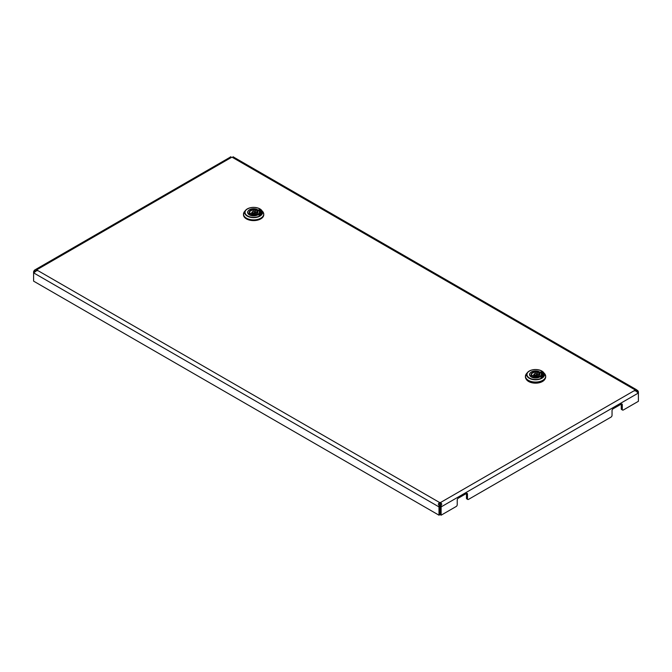 <?xml version="1.0" encoding="UTF-8"?>
<svg xmlns="http://www.w3.org/2000/svg" width="672" height="672" viewBox="0 0 672 672"><rect width="100%" height="100%" fill="white"/><g stroke="black" fill="none" stroke-linecap="round" stroke-linejoin="round"><path stroke-width="1.01" d="M637.636 390.407L636.796 391.574L637.375 392.381L638.4 391.784L637.636 390.407L634.931 389.785A1.453 0.84 0 0 0 634.864 390.029A1.453 0.84 0 0 0 634.931 390.281L637.636 391.65L638.4 393.011L638.4 401.302L623.314 410.004A1.453 0.84 120 0 1 622.591 410.08L621.566 409.483A1.453 0.84 -60 0 1 621.264 408.82L621.264 404.09L613.066 408.82A1.453 0.84 -60 0 0 612.041 410.6L612.041 415.338A1.453 0.84 120 0 1 611.016 417.11L468.51 499.38A1.453 0.84 120 0 1 467.779 499.456L466.754 498.868A1.453 0.84 -60 0 1 466.46 498.204L466.46 493.466L458.254 498.204A1.453 0.84 -60 0 0 457.229 499.976L457.229 504.714A1.453 0.84 120 0 1 456.204 506.486L441.118 515.197L441.118 506.906L440.093 506.318L440.488 503.723A1.453 0.84 0 0 0 439.631 503.723L439.631 502.538C438.194 503.647 437.976 504.496 438.984 505.1L439.824 505.302L440.026 506.318L440.026 514.601L439.001 515.197L33.6 281.14L33.6 272.857L34.675 271.622M35.204 271.69L34.364 271.488L37.069 270.127A1.453 0.84 0 0 0 37.136 269.875A1.453 0.84 0 0 0 37.069 269.623L35.406 269.606L230.866 156.803C229.858 157.004 230.076 157.198 231.512 157.366A1.453 0.84 0 0 0 232.369 157.366C233.806 157.198 234.024 157.013 233.016 156.803L232.672 157.282M638.4 391.784L638.4 393.011L441.118 506.906L441.134 505.1C442.142 504.512 441.924 503.664 440.488 502.538A1.453 0.84 0 0 0 439.631 502.538L37.069 270.127M232.369 157.366L634.931 389.785L634.931 390.961M634.931 390.281L440.488 502.538L440.488 503.723M37.069 270.808L37.069 269.623L231.512 157.366M441.134 505.1L440.294 505.302M637.333 391.776L636.796 391.852M440.093 506.318L440.093 514.601L441.118 515.197M466.46 493.466A1.453 0.84 -60 0 1 467.183 493.391A1.453 0.84 -60 0 1 467.485 494.054L466.46 493.466M466.46 498.204L467.485 498.792L467.485 494.054M467.485 498.792A1.453 0.84 120 0 0 467.779 499.456M621.264 404.09A1.453 0.84 -60 0 1 621.986 404.015A1.453 0.84 -60 0 1 622.289 404.678L621.264 404.09M621.264 408.82L622.289 409.416L622.289 404.678M622.289 409.416A1.453 0.84 120 0 0 622.591 410.08M230.866 156.803L231.21 157.282M36.548 270.656L34.625 272.219L33.6 271.631L33.6 272.857L439.001 506.906L440.026 506.318M35.406 269.606L34.364 270.253L35.204 271.421M34.364 270.253L33.6 271.631M439.631 503.723L439.824 505.302M438.984 505.1L439.001 515.197M233.612 157.105L233.016 156.803M636.796 391.574L635.435 390.81M542.531 376.765L540.876 377.286L541.178 376.463M542.447 374.581A6.888 3.973 180 0 1 542.447 374.64L542.447 374.522A6.888 3.973 180 0 0 541.691 372.708L540.834 371.91M542.531 372.397L542.312 372.616A7.61 4.393 0 0 1 543.169 374.581M542.455 372.355L541.153 371.86M542.447 374.64A6.888 3.973 180 0 1 541.691 376.454L541.506 376.387M542.447 376.715L542.312 376.547A7.61 4.393 0 0 0 543.169 374.522A7.61 4.393 0 0 0 542.312 372.498M541.178 376.345L540.817 377.168M542.455 372.238L541.153 371.742M542.447 374.522A6.888 3.973 180 0 1 541.691 376.337L541.506 376.27M525.42 376.639A10.147 5.863 0 0 0 525.412 376.891A10.147 5.863 0 0 0 528.377 381.032A10.147 5.863 0 0 0 539.44 382.301A10.147 5.863 0 0 0 545.706 376.891A10.147 5.863 0 0 0 545.698 376.639M544.925 379.142A9.786 5.653 180 0 1 528.637 381.511A9.786 5.653 180 0 1 526.184 379.142M532.098 377.328L531.636 375.287A4.326 2.495 180 0 1 532.501 372.473A4.326 2.495 180 0 1 537.373 371.977L538.448 371.356L538.759 371.767L538.726 374.464A5.687 3.284 180 0 1 539.028 374.59M530.561 375.908L530.762 376.379L532.073 375.623L530.561 375.908A5.771 3.335 180 0 1 529.78 374.296A5.771 3.335 180 0 1 532.627 371.364A5.771 3.335 180 0 1 538.448 371.356M540.263 372.616A5.872 3.394 0 0 0 539.708 372.246A5.872 3.394 0 0 0 538.759 371.801L537.449 372.523L537.373 371.977M539.003 376.093L539.036 373.447L540.557 372.574A5.771 3.335 180 0 1 541.33 374.296A5.771 3.335 180 0 1 532.661 377.126L533.736 376.505L532.661 377.126M538.457 376.093A3.965 2.285 0 0 0 539.515 374.548A3.965 2.285 0 0 0 539.036 373.447L539.482 373.187A4.326 2.495 180 0 1 538.616 376.009A4.326 2.495 180 0 1 533.736 376.505L533.736 376.505M540.355 372.683L539.482 373.187M531.997 375.455L531.594 374.548A3.965 2.285 0 0 1 537.449 372.523L537.449 375.194A3.931 2.268 0 0 0 537.356 375.169M533.753 375.169A3.931 2.268 0 0 0 532.081 376.127M537.449 375.194L538.726 374.464M260.593 214.612L258.888 215.082M259.249 214.318L258.905 215.107M260.509 212.428A6.888 3.973 180 0 1 260.509 212.486L260.509 212.369A6.888 3.973 180 0 0 259.753 210.563L258.905 209.756M260.593 210.244L260.375 210.462A7.61 4.393 0 0 1 261.232 212.428M260.526 210.202L259.216 209.706M260.509 212.486A6.888 3.973 180 0 1 259.753 214.301L259.568 214.242M260.518 214.57L260.375 214.402A7.61 4.393 0 0 0 261.24 212.369A7.61 4.393 0 0 0 260.375 210.344M259.249 214.2L258.888 215.023M260.526 210.084L259.216 209.588M260.509 212.369A6.888 3.973 180 0 1 259.753 214.183L259.568 214.124M243.482 214.486A10.147 5.863 0 0 0 243.474 214.738A10.147 5.863 0 0 0 246.448 218.887A10.147 5.863 0 0 0 257.51 220.156A10.147 5.863 0 0 0 263.777 214.738A10.147 5.863 0 0 0 263.76 214.486M250.16 215.174L249.698 213.142A4.326 2.495 180 0 1 250.564 210.328A4.326 2.495 180 0 1 255.444 209.824L256.519 209.202L256.83 209.614L256.796 212.31A5.687 3.284 180 0 1 257.09 212.436M248.623 213.763L248.833 214.234L250.144 213.478L248.623 213.763A5.771 3.335 180 0 1 247.85 212.15A5.771 3.335 180 0 1 250.698 209.219A5.771 3.335 180 0 1 256.519 209.202M256.83 209.614L255.511 210.37L255.444 209.824M257.074 213.948L257.107 211.294L258.619 210.42A5.771 3.335 180 0 1 259.4 212.15A5.771 3.335 180 0 1 250.732 214.973L251.807 214.36L250.732 214.973M256.519 213.94A3.965 2.285 0 0 0 257.586 212.394A3.965 2.285 0 0 0 257.107 211.294L257.552 211.042A4.326 2.495 180 0 1 256.679 213.856A4.326 2.495 180 0 1 251.807 214.36L251.807 214.36M258.418 210.538L257.552 211.042M250.068 213.31L249.665 212.394A3.965 2.285 0 0 1 255.511 210.37L255.52 213.049A3.931 2.268 0 0 0 255.427 213.016M251.824 213.016A3.931 2.268 0 0 0 250.152 213.973M255.52 213.049L256.796 212.31M538.7 371.557A6.014 3.478 180 0 1 539.809 372.07A6.014 3.478 180 0 1 540.473 372.523M540.674 372.691A6.014 3.478 180 0 1 539.297 377.244A6.014 3.478 180 0 1 531.3 376.975A6.014 3.478 180 0 1 530.443 372.691M539.75 377.017A5.872 3.394 0 0 0 541.43 374.648A5.872 3.394 0 0 0 541.313 373.968M541.85 371.028A8.896 5.132 180 0 1 543.539 372.389A8.896 5.132 180 0 1 540.733 378.84A8.896 5.132 180 0 1 529.267 378.294A8.896 5.132 180 0 1 527.579 372.389L526.504 373.649A10.097 5.83 0 0 0 528.419 380.344A10.097 5.83 0 0 0 541.43 380.965A10.097 5.83 0 0 0 544.614 373.649L545.706 376.387A10.147 5.863 180 0 1 539.44 381.797A10.147 5.863 180 0 1 528.377 380.528A10.147 5.863 180 0 1 525.412 376.387A10.147 5.863 180 0 1 525.647 375.119M545.471 375.119A10.147 5.863 180 0 1 545.706 376.387L545.706 376.891M529.486 378.025A8.585 4.956 0 0 0 541.632 378.025A8.585 4.956 0 0 0 541.632 371.02A8.585 4.956 0 0 0 529.486 371.02A8.585 4.956 0 0 0 529.486 378.025M529.805 373.968A5.872 3.394 0 0 0 529.687 374.648A5.872 3.394 0 0 0 531.3 376.975M544.614 373.649L541.808 370.994C536.29 368.651 531.552 369.113 527.579 372.389A8.896 5.132 180 0 1 541.766 370.986M531.594 374.548A3.965 2.285 0 0 0 531.854 375.354M536.827 373.976A1.798 1.033 180 0 1 537.348 374.707A1.798 1.033 180 0 1 536.827 375.446A1.798 1.033 180 0 1 534.29 375.446A1.798 1.033 180 0 1 533.761 374.707L533.744 376.429M534.694 374.741A1.218 0.706 0 0 0 536.416 374.741A1.218 0.706 0 0 0 536.416 373.741A1.218 0.706 0 0 0 534.694 373.741A1.218 0.706 0 0 0 534.694 374.741M256.763 209.412A6.014 3.478 180 0 1 257.88 209.916A6.014 3.478 180 0 1 258.544 210.37M258.737 210.546A6.014 3.478 180 0 1 257.359 215.099A6.014 3.478 180 0 1 249.371 214.83A6.014 3.478 180 0 1 248.514 210.546M257.813 214.864A5.872 3.394 0 0 0 259.493 212.495A5.872 3.394 0 0 0 259.384 211.814M258.334 210.462A5.872 3.394 0 0 0 257.779 210.092A5.872 3.394 0 0 0 256.822 209.647M262.676 211.504L259.879 208.849C254.36 206.506 249.614 206.968 245.641 210.244A8.896 5.132 180 0 1 259.913 208.883A8.896 5.132 180 0 1 261.601 210.244A8.896 5.132 180 0 1 258.804 216.686A8.896 5.132 180 0 1 247.338 216.14A8.896 5.132 180 0 1 245.641 210.244L244.566 211.504A10.097 5.83 0 0 0 246.49 218.198A10.097 5.83 0 0 0 259.501 218.812A10.097 5.83 0 0 0 262.676 211.504L263.777 214.234A10.147 5.863 180 0 1 257.51 219.643A10.147 5.863 180 0 1 246.448 218.375A10.147 5.863 180 0 1 243.474 214.234A10.147 5.863 180 0 1 243.718 212.965M263.533 212.965A10.147 5.863 180 0 1 263.777 214.234L263.777 214.738M247.548 215.88A8.585 4.956 0 0 0 259.694 215.88A8.585 4.956 0 0 0 259.694 208.866A8.585 4.956 0 0 0 247.548 208.866A8.585 4.956 0 0 0 247.548 215.88M247.867 211.814A5.872 3.394 0 0 0 247.75 212.495A5.872 3.394 0 0 0 249.371 214.83M249.665 212.394A3.965 2.285 0 0 0 249.925 213.2M254.89 211.823A1.798 1.033 180 0 1 255.419 212.554A1.798 1.033 180 0 1 254.89 213.293A1.798 1.033 180 0 1 252.353 213.293A1.798 1.033 180 0 1 251.832 212.554L251.815 214.276M252.764 212.587A1.218 0.706 0 0 0 254.486 212.587A1.218 0.706 0 0 0 254.486 211.596A1.218 0.706 0 0 0 252.764 211.596A1.218 0.706 0 0 0 252.764 212.587M233.612 157.097L636.594 389.76M529.687 374.648L531.376 376.975C536.584 378.68 539.935 377.908 541.43 374.648M525.412 376.891L526.504 373.649M539.171 373.246L540.414 372.532M532.442 377.135L533.686 376.412C537.037 376.9 538.978 376.278 539.515 374.548M537.373 376.429L536.71 373.716C535.559 373.002 534.576 373.33 533.761 374.707M541.296 375.329L541.33 374.296M529.813 375.329L529.78 374.296M247.75 212.495L249.446 214.822C254.654 216.527 258.006 215.754 259.493 212.495M243.474 214.738L244.566 211.504M257.242 211.1L258.485 210.378M251.756 214.259C255.108 214.746 257.048 214.124 257.586 212.394M250.513 214.981L251.756 214.267M255.436 214.276L254.772 211.562C253.63 210.857 252.647 211.184 251.832 212.554M259.367 213.184L259.4 212.15M247.884 213.184L247.85 212.15"/></g></svg>
